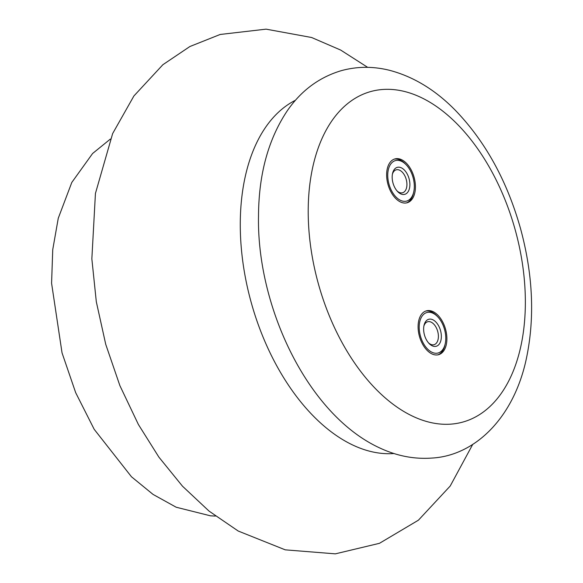 <?xml version="1.0" encoding="UTF-8"?>
<svg xmlns="http://www.w3.org/2000/svg" width="583" height="583" viewBox="0 0 583 583"><rect width="100%" height="100%" fill="white"/><g stroke="black" fill="none" stroke-linecap="round" stroke-linejoin="round"><path stroke-width="0.87" d="M437.09 354.96A22.759 13.533 74.4 0 0 438.598 354.69A22.759 13.533 74.4 0 0 445.529 329.133A22.759 13.533 74.4 0 0 426.377 310.848A22.759 13.533 74.4 0 0 419.126 335.152A22.759 13.533 74.4 0 0 437.09 354.96M405.622 203.03A22.759 13.533 74.4 0 0 407.138 202.76A22.759 13.533 74.4 0 0 414.068 177.203A22.759 13.533 74.4 0 0 394.917 158.919A22.759 13.533 74.4 0 0 387.666 183.222A22.759 13.533 74.4 0 0 405.622 203.03M405.272 201.324A21.01 12.498 74.4 0 0 413.726 191.967A21.01 12.498 74.4 0 0 406.14 164.741A21.01 12.498 74.4 0 0 387.746 174.601A21.01 12.498 74.4 0 0 405.272 201.324M403.859 194.496A14.007 8.33 -105.6 0 1 397.621 191.567A14.007 8.33 -105.6 0 1 392.563 173.421A14.007 8.33 -105.6 0 1 407.211 173.996A14.007 8.33 -105.6 0 1 403.859 194.496M394.246 159.137A22.759 13.533 -105.6 0 1 405.207 163.779L406.14 164.741M413.726 191.967L413.434 193.272A22.759 13.533 -105.6 0 1 406.453 202.92M397.045 190.94A11.9 7.083 74.4 0 0 401.804 192.9A11.9 7.083 74.4 0 0 402.598 192.754A11.9 7.083 74.4 0 0 406.22 179.389A11.9 7.083 74.4 0 0 396.207 169.821A11.9 7.083 74.4 0 0 392.395 174.251M428.25 312.284A21.01 12.498 74.4 0 0 423.214 343.03A21.01 12.498 74.4 0 0 445.193 343.897A21.01 12.498 74.4 0 0 437.6 316.671A21.01 12.498 74.4 0 0 428.25 312.284M429.664 319.112A14.007 8.33 -105.6 0 1 441.346 336.923A14.007 8.33 -105.6 0 1 429.081 343.496A14.007 8.33 -105.6 0 1 424.023 325.35A14.007 8.33 -105.6 0 1 429.664 319.112M425.707 311.067A22.759 13.533 -105.6 0 1 426.537 310.95A22.759 13.533 -105.6 0 1 436.674 315.709L437.6 316.671M445.193 343.897L444.895 345.202A22.759 13.533 -105.6 0 1 437.913 354.85M428.512 342.87A11.9 7.083 74.4 0 0 434.058 344.684A11.9 7.083 74.4 0 0 437.855 331.975A11.9 7.083 74.4 0 0 428.461 321.612A11.9 7.083 74.4 0 0 427.667 321.75A11.9 7.083 74.4 0 0 423.856 326.181M295.515 100.225A184.651 109.837 74.4 0 0 251.331 302.92A184.651 109.837 74.4 0 0 394.006 453.523M451.402 424.096A171.555 102.047 74.4 0 0 488.532 165.776A171.555 102.047 74.4 0 0 310.338 180.533A171.555 102.047 74.4 0 0 451.402 424.096M110.34 139.089L92.588 153.511L71.796 182.45L58.264 218.239L52.74 249.655L51.581 283.243L62.038 352.883L75.681 392.68L94.191 429.314L131.474 476.777L153.067 494.42L176.175 507.225L210.507 515.831L215.426 516.064M367.676 67.351L340.647 50.051L311.599 37.501L266.081 29.15L220.163 34.47L189.898 46.516L162.883 64.706L133.908 95.962L112.65 133.558L95.437 193.432L91.852 258.859L96.304 301.71L105.734 344.342L119.887 385.633L138.397 424.504L158.889 457.13L182.479 486.186L208.984 511.043L238.228 531.04L285.24 549.842L335.342 553.85L379.446 543.32L418.426 520.182L450.214 486.018L472.762 444.326M432.025 458.056C414.644 459.331 397.562 456.125 380.801 448.444C307.671 415.643 256.709 306.294 258.509 216.074C258.706 174.215 268.348 139.046 287.434 110.551C301.309 90.533 319.273 77.24 341.317 70.66C357.066 66.353 373.091 66.229 389.393 70.273C413.34 76.541 435.312 89.869 455.301 110.253C485.318 141.392 507.057 180.825 520.517 228.543C533.328 275.752 535.041 320.184 525.662 361.839C512.45 419.075 474.329 455.68 432.025 458.056"/></g></svg>
